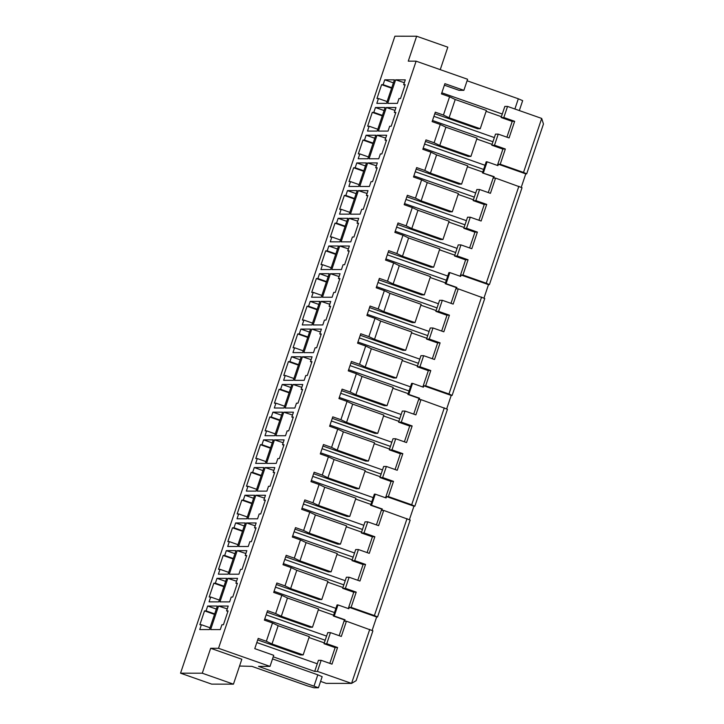 <?xml version="1.0" encoding="UTF-8"?>
<svg xmlns="http://www.w3.org/2000/svg" width="724" height="724" viewBox="0 0 724 724"><rect width="100%" height="100%" fill="white"/><g stroke="black" fill="none" stroke-linecap="round" stroke-linejoin="round"><path stroke-width="1.09" d="M330.47 632.631L327.755 632.631L325.185 640.242L324.026 643.708L326.741 643.708L330.47 632.631L341.312 636.441L346.434 621.21L372.896 630.821L356.118 680.678L351.565 683.402L326.198 683.365L320.578 681.393M372.109 630.468L376.652 616.975L349.285 607.355L348.814 608.739L337.972 604.929L337.067 604.929L333.339 616.006L334.253 616.015L337.972 604.929M367.747 521.85L365.032 521.85L363.864 525.307L361.303 532.927L364.018 532.927L367.747 521.85L378.589 525.66L383.711 510.429L410.182 520.049L377.557 616.975L376.652 616.975M409.395 519.687L413.938 506.194L386.562 496.583L386.1 497.967L375.258 494.157L374.353 494.157L370.625 505.234L371.53 505.234L375.258 494.157M405.033 411.069L402.309 411.069L398.589 422.146L401.304 422.146L405.033 411.069L415.875 414.879L420.997 399.648L447.459 409.268L414.843 506.203L413.938 506.194M446.672 408.915L451.215 395.422L423.848 385.802L423.377 387.186L412.535 383.376L411.63 383.376L407.902 394.453L408.807 394.453L412.535 383.376M442.31 300.297L439.595 300.288L438.427 303.754L435.866 311.365L438.581 311.374L442.31 300.297L453.152 304.098L458.274 288.867L484.745 298.487L452.12 395.422L451.215 395.422M483.958 298.134L488.492 284.641L461.125 275.02L460.663 276.405L449.821 272.595L448.916 272.595L445.188 283.672L446.093 283.672L449.821 272.595M483.37 172.891L487.098 161.814L486.193 161.814L482.465 172.891L494.211 176.701L493.75 178.086L495.56 178.095L522.022 187.706L489.406 284.641L488.492 284.641M521.235 187.353L525.778 173.86L498.411 164.239L500.221 164.239L523.524 172.43L526.683 173.86L525.778 173.86M507.551 106.428L504.836 106.428L501.108 117.505L503.823 117.505L507.551 106.428L541.697 118.428L543.462 124.012L526.683 173.86M378.462 98.518L376.96 98.518L381.62 84.672L383.123 84.672L384.761 79.821L394.417 79.839L386.498 103.378L376.833 103.369L378.462 98.518L387.114 101.559M384.761 79.821L393.404 82.862M416.11 61.169L408.264 61.151L416.644 36.227L394.906 36.2L180.538 673.184L202.277 673.211L210.666 648.288L218.521 648.297L416.11 61.169L467.595 79.26L463.867 90.337L444.898 83.667L441.45 93.921L449.586 96.772L443.432 115.053L449.079 117.777L480.238 128.727L477.523 128.727L434.789 113.713M369.149 126.211L367.638 126.211L372.299 112.365L373.81 112.365L375.439 107.523L385.096 107.532L377.177 131.071L367.511 131.062L369.149 126.211L377.792 129.252M359.828 153.913L358.317 153.904L362.977 140.058L364.489 140.058L366.118 135.216L375.783 135.225L367.855 158.773L358.19 158.755L359.828 153.913L368.471 156.945M350.507 181.606L348.995 181.597L353.656 167.751L355.167 167.76L356.796 162.909L366.462 162.927L358.534 186.466L348.877 186.448L350.507 181.606L359.149 184.638M341.185 209.299L339.674 209.299L344.334 195.453L345.846 195.453L347.475 190.602L357.14 190.62L349.212 214.159L339.556 214.141L341.185 209.299L349.828 212.34M331.863 236.992L330.352 236.992L335.013 223.146L336.524 223.146L338.153 218.295L347.819 218.313L339.9 241.852L330.234 241.843L331.863 236.992L340.506 240.033M322.542 264.685L321.031 264.685L325.691 250.839L327.203 250.839L328.832 245.997L338.497 246.006L330.578 269.545L320.913 269.536L322.542 264.685L331.185 267.726M313.221 292.387L311.718 292.378L316.37 278.532L317.881 278.532L319.519 273.69L329.176 273.699L321.257 297.247L311.591 297.229L313.221 292.387L321.872 295.419M303.899 320.08L302.397 320.071L307.057 306.225L308.56 306.234L310.198 301.383L319.854 301.401L311.935 324.94L302.27 324.922L303.899 320.08L312.551 323.112M294.587 347.773L293.075 347.773L297.736 333.927L299.247 333.927L300.876 329.076L310.533 329.094L302.614 352.633L292.949 352.615L294.587 347.773L303.229 350.814M285.265 375.466L283.754 375.466L288.414 361.62L289.926 361.62L291.555 356.769L301.22 356.787L293.292 380.326L283.636 380.317L285.265 375.466L293.908 378.507M275.944 403.159L274.432 403.159L279.093 389.313L280.604 389.313L282.233 384.471L291.899 384.48L283.971 408.019L274.315 408.01L275.944 403.159L284.586 406.2M266.622 430.861L265.111 430.852L269.771 417.006L271.283 417.006L272.912 412.164L282.577 412.173L274.649 435.712L264.993 435.703L266.622 430.861L275.265 433.893M257.301 458.554L255.789 458.545L260.45 444.699L261.961 444.708L263.59 439.857L273.256 439.875L265.337 463.414L255.672 463.396L257.301 458.554L265.943 461.586M247.979 486.247L246.468 486.247L251.128 472.401L252.64 472.401L254.269 467.55L263.934 467.568L256.015 491.107L246.35 491.089L247.979 486.247L256.622 489.288M238.658 513.94L237.155 513.94L241.816 500.094L243.318 500.094L244.956 495.243L254.613 495.261L246.694 518.8L237.029 518.791L238.658 513.94L247.309 516.981M229.345 541.633L227.834 541.633L232.494 527.787L233.997 527.787L235.635 522.945L245.291 522.954L237.372 546.493L227.707 546.484L229.345 541.633L237.988 544.674M220.024 569.326L218.512 569.326L223.173 555.48L224.684 555.48L226.313 550.638L235.97 550.647L228.051 574.186L218.386 574.177L220.024 569.326L228.666 572.367M210.702 597.029L209.191 597.019L213.852 583.173L215.363 583.182L216.992 578.331L226.657 578.349L218.729 601.888L209.073 601.87L210.702 597.029L219.345 600.06M201.381 624.721L199.869 624.721L204.53 610.875L206.041 610.875L207.67 606.024L217.336 606.042L209.408 629.581L199.752 629.563L201.381 624.721L210.023 627.762M387.702 103.378L395.63 79.839L405.286 79.857L403.657 84.699L405.168 84.699L400.508 98.545L398.996 98.545L397.367 103.396L387.702 103.378M378.381 131.071L386.308 107.532L395.974 107.55L394.336 112.392L395.847 112.401L391.186 126.248L389.675 126.238L388.046 131.089L378.381 131.071M369.068 158.773L376.987 135.234L386.652 135.243L385.014 140.094L386.526 140.094L381.865 153.94L380.362 153.94L378.724 158.782L369.068 158.773M359.747 186.466L367.665 162.927L377.331 162.936L375.702 167.787L377.204 167.787L372.543 181.633L371.041 181.633L369.403 186.475L359.747 186.466M350.425 214.159L358.344 190.62L368.009 190.629L366.38 195.48L367.892 195.48L363.231 209.327L361.719 209.327L360.09 214.177L350.425 214.159M341.104 241.852L349.022 218.313L358.688 218.331L357.059 223.173L358.57 223.173L353.909 237.019L352.398 237.019L350.769 241.87L341.104 241.852M331.782 269.545L339.71 246.006L349.366 246.024L347.737 250.866L349.249 250.875L344.588 264.722L343.076 264.713L341.447 269.563L331.782 269.545M322.461 297.247L330.388 273.708L340.045 273.717L338.416 278.568L339.927 278.568L335.266 292.415L333.755 292.415L332.126 297.256L322.461 297.247M313.139 324.94L321.067 301.401L330.723 301.41L329.094 306.261L330.606 306.261L325.945 320.108L324.433 320.108L322.804 324.949L313.139 324.94M303.827 352.633L311.745 329.094L321.411 329.103L319.773 333.954L321.284 333.954L316.623 347.801L315.112 347.801L313.483 352.651L303.827 352.633M294.505 380.326L302.424 356.787L312.089 356.805L310.451 361.647L311.963 361.647L307.302 375.494L305.799 375.494L304.161 380.344L294.505 380.326M285.184 408.019L293.102 384.48L302.768 384.498L301.139 389.34L302.641 389.349L297.98 403.196L296.478 403.187L294.84 408.037L285.184 408.019M275.862 435.721L283.781 412.182L293.446 412.191L291.817 417.033L293.329 417.042L288.668 430.889L287.156 430.889L285.528 435.73L275.862 435.721M266.541 463.414L274.459 439.875L284.125 439.884L282.496 444.735L284.007 444.735L279.346 458.582L277.835 458.582L276.206 463.423L266.541 463.414M257.219 491.107L265.147 467.568L274.803 467.577L273.174 472.428L274.686 472.428L270.025 486.275L268.514 486.275L266.885 491.125L257.219 491.107M247.898 518.8L255.825 495.261L265.482 495.279L263.853 500.121L265.364 500.121L260.703 513.968L259.192 513.968L257.563 518.818L247.898 518.8M238.576 546.493L246.504 522.954L256.16 522.972L254.531 527.814L256.043 527.823L251.382 541.67L249.871 541.661L248.242 546.511L238.576 546.493M229.264 574.195L237.182 550.647L246.848 550.665L245.21 555.507L246.721 555.516L242.06 569.363L240.549 569.363L238.92 574.204L229.264 574.195M219.942 601.888L227.861 578.349L237.526 578.358L235.897 583.209L237.4 583.209L232.739 597.056L231.237 597.056L229.599 601.897L219.942 601.888M210.621 629.581L218.539 606.042L228.205 606.051L226.576 610.902L228.078 610.902L223.426 624.749L221.915 624.749L220.277 629.599L210.621 629.581M514.882 109.007L518.321 98.781L522.665 100.645L519.325 110.564M518.321 98.781L467.089 80.771M375.439 107.523L384.082 110.555M383.123 84.672L391.774 87.713M239.544 666.044L251.889 666.361L307.447 685.89L314.071 687.791L318.433 687.764L258.531 666.37L270.007 666.388L273.735 655.311L254.767 648.65L258.215 638.396L266.341 641.256L272.496 622.975L264.369 620.124L267.536 610.703L275.663 613.563L281.817 595.282L273.69 592.422L276.858 583.01L284.984 585.87L291.139 567.589L283.003 564.729L286.179 555.317L294.306 558.168L300.46 539.896L292.324 537.036L295.501 527.615L303.627 530.475L309.781 512.194L301.646 509.343L304.813 499.922L312.949 502.782L319.094 484.501L310.967 481.65L314.135 472.229L322.271 475.089L328.415 456.808L320.289 453.948L323.456 444.536L331.583 447.396L337.737 429.115L329.61 426.255L332.778 416.843L340.904 419.694L347.058 401.422L338.932 398.562L342.099 389.141L350.226 392.001L356.38 373.72L348.253 370.869L351.421 361.448L359.547 364.308L365.701 346.027L357.566 343.176L360.742 333.755L368.869 336.615L375.023 318.334L366.887 315.474L370.055 306.062L378.19 308.922L384.344 290.641L376.209 287.781L379.376 278.369L387.512 281.22L393.657 262.948L385.53 260.088L388.697 250.667L396.833 253.527L402.978 235.246L394.852 232.395L398.019 222.974L406.146 225.834L412.3 207.553L404.173 204.702L407.341 195.281L415.467 198.141L421.621 179.86L413.495 177L416.662 167.588L424.789 170.448L430.943 152.167L422.816 149.307L425.983 139.895L434.11 142.746L440.264 124.474L432.128 121.614L435.305 112.193L443.432 115.053M210.666 648.288L241.834 659.238L233.445 684.162L211.707 684.135L180.538 673.184M206.041 610.875L214.684 613.907M204.53 610.875L214.521 614.386M207.67 606.024L216.313 609.065M299.247 333.927L307.89 336.959M300.876 329.076L309.519 332.117M291.555 356.769L300.198 359.81M289.926 361.62L298.569 364.661M288.414 361.62L298.406 365.131M297.736 333.927L307.727 337.438M336.524 223.146L345.167 226.187M338.153 218.295L346.796 221.336M335.013 223.146L345.013 226.657M328.832 245.997L337.484 249.029M327.203 250.839L335.846 253.88M325.691 250.839L335.692 254.35M317.881 278.532L326.524 281.573M319.519 273.69L328.162 276.731M316.37 278.532L326.37 282.043M308.56 306.234L317.212 309.266M310.198 301.383L318.841 304.424M307.057 306.225L317.049 309.745M314.089 685.899L317.818 674.822L322.162 676.687L318.433 687.764M317.818 674.822L272.523 658.903M273.229 656.822L314.705 671.401L317.42 671.401L351.565 683.402L369.738 629.4M541.697 118.428L523.524 172.43M489.406 284.641L486.247 283.211L518.864 186.285M452.12 395.422L448.961 393.992L481.587 297.057M414.843 506.203L411.685 504.773L444.301 407.838M377.557 616.975L374.399 615.554L407.024 518.619M498.411 164.239L497.94 165.624L487.098 161.814M494.51 145.198L498.23 134.121L495.515 134.121L491.786 145.198L494.51 145.198L505.343 149.008L500.221 164.239M498.23 134.121L509.072 137.931L514.664 121.315L512.248 121.315L506.909 137.171M503.823 117.505L514.664 121.315M457.224 255.979L460.953 244.902L458.238 244.902L454.509 255.979L457.224 255.979L468.066 259.789L462.935 275.02L486.247 283.211M460.953 244.902L471.795 248.712L477.387 232.096L474.971 232.096L469.632 247.952M466.546 228.286L470.274 217.209L467.559 217.209L463.831 228.286L466.546 228.286L477.387 232.096M470.274 217.209L481.116 221.019L486.709 204.403L484.293 204.394L478.953 220.259M475.867 200.593L479.596 189.516L476.872 189.507L473.143 200.584L475.867 200.593L486.709 204.403M479.596 189.516L490.429 193.326L495.56 178.095M419.947 366.76L423.667 355.683L420.952 355.683L417.223 366.76L419.947 366.76L430.78 370.57L425.658 385.802L448.961 393.992M423.667 355.683L434.509 359.493L440.102 342.877L437.685 342.868L432.346 358.733M429.26 339.067L432.988 327.99L430.273 327.981L426.545 339.058L429.26 339.067L440.102 342.877M432.988 327.99L443.83 331.8L449.423 315.184L447.007 315.175L441.667 331.04M438.581 311.374L449.423 315.184M382.661 477.541L386.39 466.464L383.675 466.455L379.946 477.532L382.661 477.541L393.503 481.351L388.372 496.583L411.685 504.773M386.39 466.464L397.232 470.274L402.825 453.658L400.408 453.649L395.069 469.514M391.983 449.848L395.711 438.771L392.996 438.762L389.268 449.839L391.983 449.848L402.825 453.658M395.711 438.771L406.553 442.572L412.146 425.956L409.73 425.956L404.39 441.821M401.304 422.146L412.146 425.956M345.384 588.322L349.113 577.245L346.389 577.236L342.66 588.313L345.384 588.322L356.217 592.132L351.095 607.364L374.399 615.554M349.113 577.245L359.946 581.046L365.539 564.43L363.122 564.43L357.783 580.295M354.697 560.62L358.425 549.543L355.71 549.543L351.982 560.62L354.697 560.62L365.539 564.43M358.425 549.543L369.267 553.353L374.86 536.737L372.444 536.737L367.104 552.593M364.018 532.927L374.86 536.737M317.42 671.401L321.148 660.324L331.99 664.134L337.583 647.518L335.167 647.518L329.827 663.374M326.741 643.708L337.583 647.518M505.343 149.008L502.927 149.008L497.397 165.434M321.148 660.324L318.433 660.324L314.705 671.401M501.108 117.505L512.221 121.406M403.657 84.699L405.006 85.179M486.103 111.315L501.379 116.691M395.63 79.839L404.327 82.708M441.83 92.799L502.275 114.039M433.902 116.338L494.347 137.578M432.509 120.492L492.954 141.741M423.187 148.194L483.632 169.434M424.59 144.04L485.035 165.28M413.866 175.887L474.311 197.127M415.268 171.733L475.713 192.973M404.544 203.58L464.989 224.82M405.947 199.426L466.392 220.666M395.232 231.273L455.668 252.513M396.625 227.119L457.07 248.359M385.91 258.966L446.355 280.215M387.304 254.812L447.749 276.052M376.589 286.668L437.034 307.908M377.982 282.514L438.427 303.754M367.267 314.361L427.712 335.601M368.661 310.207L429.106 331.447M357.946 342.054L418.391 363.294M359.348 337.9L419.784 359.14M348.624 369.747L409.069 390.987M350.027 365.593L410.472 386.833M339.303 397.44L399.748 418.689M340.705 393.286L401.15 414.526M329.981 425.142L390.426 446.382M331.384 420.979L391.829 442.228M320.669 452.835L381.114 474.075M322.062 448.681L382.507 469.921M311.347 480.528L371.792 501.768M312.741 476.374L373.186 497.614M302.026 508.221L362.471 529.461M303.419 504.067L363.864 525.307M292.704 535.914L353.149 557.154M294.098 531.76L354.543 553M283.383 563.616L343.828 584.856M284.785 559.453L345.23 580.702M274.061 591.309L334.506 612.549M275.464 587.155L335.909 608.395M264.74 619.002L325.185 640.242M266.142 614.848L326.587 636.088M256.821 642.541L317.266 663.781M444.391 85.188L459.043 90.328L463.867 90.337M476.781 139.017L492.067 144.384M386.308 107.532L395.005 110.401M491.786 145.198L502.899 149.099M394.336 112.392L395.693 112.872M434.11 142.746L439.758 145.47L470.917 156.429L468.202 156.42L425.468 141.406M270.007 666.388L218.521 648.297M272.496 622.975L278.143 625.699L309.302 636.649L303.157 654.93L300.433 654.93L257.708 639.907M226.576 610.902L227.924 611.373M324.026 643.708L335.131 647.609M309.012 637.518L324.298 642.894M218.539 606.042L227.245 608.911M266.341 641.256L271.989 643.98L303.157 654.93M278.143 625.699L271.989 643.98M440.246 69.649L447.812 47.178L416.644 36.227M233.445 684.162L202.277 673.211M449.586 96.772L455.224 99.496L486.392 110.455L480.238 128.727M455.224 99.496L449.079 117.777M440.264 124.474L445.912 127.198L477.071 138.148L470.917 156.429M445.912 127.198L439.758 145.47M430.943 152.167L436.59 154.891L467.749 165.841L461.595 184.122L458.88 184.113L416.155 169.099M385.014 140.094L386.372 140.565M494.211 176.701L493.605 176.701L488.275 192.566M376.987 135.234L385.693 138.094M467.46 166.71L482.745 172.077M482.465 172.891L493.578 176.801M424.789 170.448L430.436 173.172L461.595 184.122M436.59 154.891L430.436 173.172M421.621 179.86L427.269 182.584L458.428 193.534L452.283 211.815L449.559 211.815L406.834 196.792M375.702 167.787L377.05 168.258M473.143 200.584L484.256 204.494M458.138 194.403L473.424 199.77M367.665 162.927L376.371 165.796M415.467 198.141L421.115 200.865L452.283 211.815M427.269 182.584L421.115 200.865M412.3 207.553L417.947 210.277L449.106 221.227L442.961 239.508L440.237 239.508L397.512 224.485M366.38 195.48L367.729 195.951M463.831 228.286L474.935 232.187M448.817 222.096L464.102 227.472M358.344 190.62L367.05 193.489M406.146 225.834L411.793 228.558L442.961 239.508M417.947 210.277L411.793 228.558M402.978 235.246L408.626 237.97L439.794 248.929L433.64 267.201L430.925 267.201L388.191 252.187M357.059 223.173L358.407 223.653M468.066 259.789L465.65 259.789L460.12 276.215M462.935 275.02L461.125 275.02M446.093 283.672L456.935 287.482L456.464 288.867L458.274 288.867M456.935 287.482L456.328 287.482L450.989 303.347M347.737 250.866L349.086 251.346M430.183 277.491L445.459 282.858M339.71 246.006L348.407 248.875M445.188 283.672L456.292 287.573M387.512 281.22L393.15 283.944L424.318 294.903L421.603 294.894L378.869 279.88M393.657 262.948L399.304 265.672L393.15 283.944M399.304 265.672L430.472 276.622L424.318 294.903M349.022 218.313L357.728 221.182M439.495 249.789L454.781 255.165M454.509 255.979L465.613 259.88M396.833 253.527L402.472 256.251L433.64 267.201M408.626 237.97L402.472 256.251M384.344 290.641L389.983 293.365L421.151 304.315L414.997 322.596L412.282 322.587L369.548 307.573M338.416 278.568L339.764 279.039M435.866 311.365L446.979 315.275M420.861 305.184L436.138 310.551M330.388 273.708L339.085 276.568M378.19 308.922L383.838 311.646L414.997 322.596M389.983 293.365L383.838 311.646M375.023 318.334L380.661 321.058L411.829 332.008L405.675 350.289L402.96 350.289L360.226 335.266M329.094 306.261L330.443 306.732M426.545 339.058L437.658 342.968M411.54 332.877L426.816 338.244M321.067 301.401L329.764 304.27M368.869 336.615L374.516 339.339L405.675 350.289M380.661 321.058L374.516 339.339M365.701 346.027L371.349 348.751L402.508 359.701L396.354 377.982L393.639 377.982L350.905 362.959M319.773 333.954L321.13 334.425M430.78 370.57L428.364 370.57L422.834 386.996M425.658 385.802L423.848 385.802M408.807 394.453L419.649 398.263L419.187 399.648L420.997 399.648M419.649 398.263L419.051 398.263L413.712 414.119M310.451 361.647L311.809 362.127M392.897 388.263L408.182 393.639M302.424 356.787L311.13 359.656M407.902 394.453L419.015 398.354M350.226 392.001L355.873 394.725L387.041 405.675L384.317 405.675L341.592 390.661M356.38 373.72L362.027 376.444L355.873 394.725M362.027 376.444L393.186 387.403L387.041 405.675M311.745 329.094L320.442 331.963M402.218 360.57L417.504 365.946M417.223 366.76L428.337 370.661M359.547 364.308L365.195 367.032L396.354 377.982M371.349 348.751L365.195 367.032M347.058 401.422L352.706 404.146L383.865 415.096L377.72 433.377L374.996 433.368L332.271 418.354M301.139 389.34L302.487 389.82M398.589 422.146L409.694 426.047M383.575 415.965L398.861 421.332M293.102 384.48L301.808 387.349M340.904 419.694L346.552 422.418L377.72 433.377M352.706 404.146L346.552 422.418M337.737 429.115L343.384 431.839L374.552 442.789L368.398 461.07L365.683 461.061L322.949 446.047M291.817 417.033L293.166 417.513M389.268 449.839L400.372 453.749M374.254 443.658L389.539 449.025M283.781 412.182L292.487 415.042M331.583 447.396L337.23 450.12L368.398 461.07M343.384 431.839L337.23 450.12M328.415 456.808L334.063 459.532L365.231 470.482L359.077 488.763L356.362 488.754L313.628 473.74M282.496 444.735L283.844 445.206M393.503 481.351L391.087 481.342L385.557 497.777M388.372 496.583L386.562 496.583M371.53 505.234L382.372 509.044L381.901 510.429L383.711 510.429M382.372 509.044L381.765 509.044L376.426 524.9M273.174 472.428L274.523 472.899M355.62 499.044L370.896 504.42M265.147 467.568L273.844 470.437M370.625 505.234L381.738 509.135M312.949 502.782L318.596 505.506L349.755 516.456L347.04 516.456L304.306 501.433M319.094 484.501L324.741 487.225L318.596 505.506M324.741 487.225L355.909 498.175L349.755 516.456M274.459 439.875L283.165 442.744M364.932 471.351L380.218 476.718M379.946 477.532L391.051 481.442M322.271 475.089L327.909 477.813L359.077 488.763M334.063 459.532L327.909 477.813M309.781 512.194L315.42 514.918L346.588 525.877L340.434 544.149L337.719 544.149L294.985 529.135M263.853 500.121L265.201 500.601M361.303 532.927L372.417 536.828M346.298 526.737L361.575 532.113M255.825 495.261L264.522 498.13M303.627 530.475L309.275 533.199L340.434 544.149M315.42 514.918L309.275 533.199M300.46 539.896L306.107 542.62L337.266 553.57L331.112 571.842L328.397 571.842L285.663 556.828M254.531 527.814L255.889 528.294M351.982 560.62L363.095 564.521M336.977 554.43L352.253 559.806M246.504 522.954L255.201 525.823M294.306 558.168L299.953 560.892L331.112 571.842M306.107 542.62L299.953 560.892M291.139 567.589L296.786 570.313L327.945 581.263L321.791 599.544L319.076 599.535L276.351 584.521M245.21 555.507L246.567 555.987M356.217 592.132L353.801 592.123L348.28 608.549M351.095 607.364L349.285 607.355M334.253 616.015L345.086 619.816L344.624 621.201L346.434 621.21M345.086 619.816L344.488 619.816L339.149 635.681M235.897 583.209L237.246 583.68M318.334 609.825L333.619 615.192M227.861 578.349L236.567 581.218M333.339 616.006L344.452 619.916M275.663 613.563L281.31 616.287L312.478 627.237L309.754 627.228L267.029 612.214M281.817 595.282L287.464 598.006L281.31 616.287M287.464 598.006L318.623 608.956L312.478 627.237M237.182 550.647L245.879 553.516M327.655 582.132L342.941 587.499M342.66 588.313L353.774 592.223M284.984 585.87L290.632 588.594L321.791 599.544M296.786 570.313L290.632 588.594M261.961 444.708L270.604 447.74M263.59 439.857L272.233 442.898M260.45 444.699L270.45 448.219M254.269 467.55L262.921 470.591M252.64 472.401L261.283 475.433M251.128 472.401L261.129 475.912M243.318 500.094L251.97 503.135M244.956 495.243L253.599 498.284M241.816 500.094L251.807 503.605M233.997 527.787L242.649 530.828M235.635 522.945L244.278 525.977M232.494 527.787L242.486 531.298M224.684 555.48L233.327 558.521M226.313 550.638L234.956 553.679M223.173 555.48L233.164 558.991M215.363 583.182L224.006 586.214M216.992 578.331L225.635 581.372M213.852 583.173L223.843 586.684M280.604 389.313L289.247 392.354M282.233 384.471L290.876 387.503M279.093 389.313L289.084 392.824M271.283 417.006L279.926 420.047M272.912 412.164L281.555 415.205M269.771 417.006L279.772 420.517M373.81 112.365L382.453 115.406M372.299 112.365L382.29 115.876M364.489 140.058L373.132 143.099M366.118 135.216L374.761 138.257M362.977 140.058L372.969 143.569M355.167 167.76L363.81 170.792M356.796 162.909L365.439 165.95M353.656 167.751L363.647 171.271M345.846 195.453L354.488 198.494M347.475 190.602L356.118 193.643M344.334 195.453L354.335 198.964M381.62 84.672L391.612 88.183"/></g></svg>
